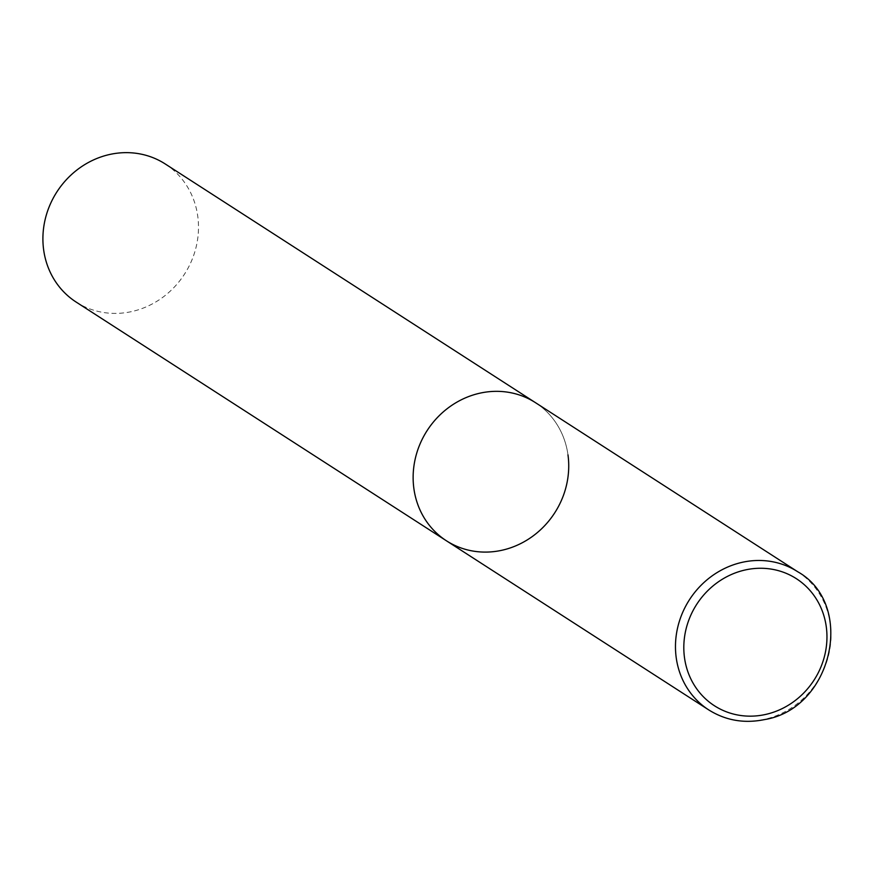 <?xml version="1.0" encoding="UTF-8"?>
<svg xmlns="http://www.w3.org/2000/svg" width="873" height="873" viewBox="0 0 873 873"><rect width="100%" height="100%" fill="white"/><g stroke="black" fill="none" stroke-linecap="round" stroke-linejoin="round"><path stroke-width="0.65" stroke-dasharray="4.37 3.27" d="M446.409 540.78A82.171 75.907 122.8 0 0 501.702 550.317A82.171 75.907 122.8 0 0 566.588 484.766A82.171 75.907 122.8 0 0 535.455 402.66A82.171 75.907 -57.2 0 1 567.985 454.877M165.226 163.96A82.171 75.907 -57.2 0 1 197.745 216.188A82.171 75.907 -57.2 0 1 161.374 298.337A82.171 75.907 -57.2 0 1 76.169 302.08M708.745 709.913A82.171 75.907 122.8 0 0 764.039 719.45A82.171 75.907 122.8 0 0 828.924 653.899A82.171 75.907 122.8 0 0 797.791 571.793"/><path stroke-width="1.31" d="M480.161 393.123A82.171 75.907 122.8 0 0 415.275 458.663A82.171 75.907 122.8 0 0 446.409 540.78A82.171 75.907 -57.2 0 1 413.878 488.553A82.171 75.907 -57.2 0 1 450.261 406.403A82.171 75.907 -57.2 0 1 535.455 402.66A82.171 75.907 122.8 0 0 480.161 393.123M567.985 454.877A82.171 75.907 -57.2 0 1 531.602 537.026A82.171 75.907 -57.2 0 1 446.409 540.78L708.745 709.913C725.692 720.509 744.309 723.728 764.573 719.581C832.569 708.592 855.922 604.563 797.791 571.793A82.171 75.907 122.8 0 0 742.497 562.256A82.171 75.907 122.8 0 0 677.612 627.796A82.171 75.907 122.8 0 0 708.745 709.913M446.409 540.78L76.169 302.08A82.171 75.907 -57.2 0 1 43.65 249.853A82.171 75.907 -57.2 0 1 80.021 167.714A82.171 75.907 -57.2 0 1 165.226 163.96L797.791 571.793M745.477 569.905A75.591 69.829 122.8 0 0 684.497 657.696A75.591 69.829 122.8 0 0 765.294 714.518A75.591 69.829 122.8 0 0 826.273 626.727A75.591 69.829 122.8 0 0 745.477 569.905"/></g></svg>
